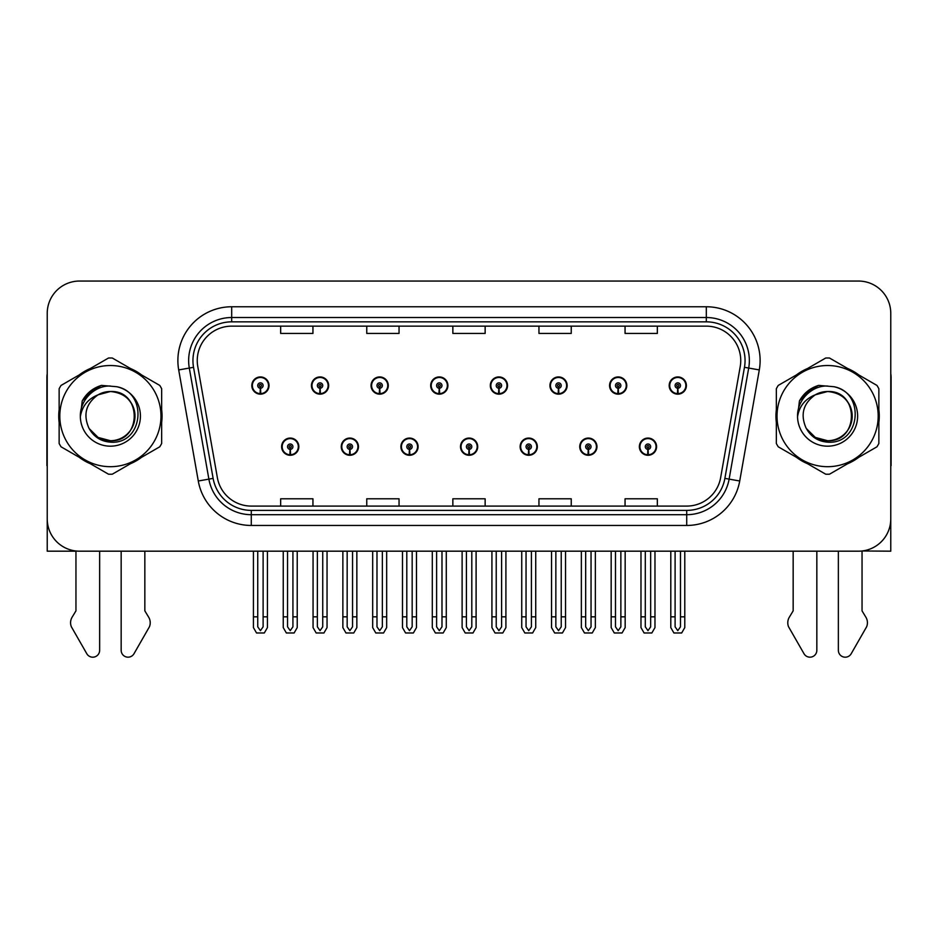 <?xml version="1.0" encoding="UTF-8"?>
<svg xmlns="http://www.w3.org/2000/svg" width="938" height="938" viewBox="0 0 938 938"><rect width="100%" height="100%" fill="white"/><g stroke="black" fill="none" stroke-linecap="round" stroke-linejoin="round"><path stroke-width="1.41" d="M281.623 446.676A8.606 8.606 0 0 0 290.241 455.282A8.606 8.606 0 0 0 298.847 446.676A8.606 8.606 0 0 0 290.241 438.069A8.606 8.606 0 0 0 281.623 446.676M460.499 446.676A8.606 8.606 0 0 0 469.106 455.282A8.606 8.606 0 0 0 477.712 446.676A8.606 8.606 0 0 0 469.106 438.069A8.606 8.606 0 0 0 460.499 446.676M341.256 446.676A8.606 8.606 0 0 0 349.862 455.282A8.606 8.606 0 0 0 358.468 446.676A8.606 8.606 0 0 0 349.862 438.069A8.606 8.606 0 0 0 341.256 446.676M520.121 446.676A8.606 8.606 0 0 0 528.727 455.282A8.606 8.606 0 0 0 537.345 446.676A8.606 8.606 0 0 0 528.727 438.069A8.606 8.606 0 0 0 520.121 446.676M579.743 446.676A8.606 8.606 0 0 0 588.361 455.282A8.606 8.606 0 0 0 596.967 446.676A8.606 8.606 0 0 0 588.361 438.069A8.606 8.606 0 0 0 579.743 446.676M400.878 446.676A8.606 8.606 0 0 0 409.484 455.282A8.606 8.606 0 0 0 418.09 446.676A8.606 8.606 0 0 0 409.484 438.069A8.606 8.606 0 0 0 400.878 446.676M251.818 385.541A8.606 8.606 0 0 0 260.424 394.159A8.606 8.606 0 0 0 269.03 385.541A8.606 8.606 0 0 0 260.424 376.935A8.606 8.606 0 0 0 251.818 385.541M430.683 385.541A8.606 8.606 0 0 0 439.301 394.159A8.606 8.606 0 0 0 447.907 385.541A8.606 8.606 0 0 0 439.301 376.935A8.606 8.606 0 0 0 430.683 385.541M490.304 385.541A8.606 8.606 0 0 0 498.922 394.159A8.606 8.606 0 0 0 507.528 385.541A8.606 8.606 0 0 0 498.922 376.935A8.606 8.606 0 0 0 490.304 385.541M549.938 385.541A8.606 8.606 0 0 0 558.544 394.159A8.606 8.606 0 0 0 567.15 385.541A8.606 8.606 0 0 0 558.544 376.935A8.606 8.606 0 0 0 549.938 385.541M311.439 385.541A8.606 8.606 0 0 0 320.046 394.159A8.606 8.606 0 0 0 328.663 385.541A8.606 8.606 0 0 0 320.046 376.935A8.606 8.606 0 0 0 311.439 385.541M609.559 385.541A8.606 8.606 0 0 0 618.165 394.159A8.606 8.606 0 0 0 626.772 385.541A8.606 8.606 0 0 0 618.165 376.935A8.606 8.606 0 0 0 609.559 385.541M371.061 385.541A8.606 8.606 0 0 0 379.667 394.159A8.606 8.606 0 0 0 388.285 385.541A8.606 8.606 0 0 0 379.667 376.935A8.606 8.606 0 0 0 371.061 385.541M639.364 446.676A8.606 8.606 0 0 0 647.982 455.282A8.606 8.606 0 0 0 656.588 446.676A8.606 8.606 0 0 0 647.982 438.069A8.606 8.606 0 0 0 639.364 446.676M669.181 385.541A8.606 8.606 0 0 0 677.787 394.159A8.606 8.606 0 0 0 686.405 385.541A8.606 8.606 0 0 0 677.787 376.935A8.606 8.606 0 0 0 669.181 385.541M862.045 550.981L890.772 551.181L890.772 313.327A32.291 32.291 0 0 0 858.493 281.048L79.507 281.048A32.291 32.291 0 0 0 47.228 313.327L47.228 551.181L75.955 551.181L75.955 610.861L72.132 617.169A10.764 10.764 0 0 0 71.358 626.76L86.812 653.751A6.871 6.871 0 0 0 99.639 650.315L99.639 551.181L121.166 551.181L121.166 650.315A6.871 6.871 0 0 0 133.982 653.751L149.447 626.76A10.764 10.764 0 0 0 148.661 617.169L144.839 610.861L144.839 551.181M793.161 551.181L793.161 610.861L789.339 617.169A10.764 10.764 0 0 0 788.553 626.76L804.018 653.751A6.871 6.871 0 0 0 816.834 650.315L816.834 551.181L838.361 551.181L838.361 650.315A6.871 6.871 0 0 0 851.188 653.751L866.642 626.76A10.764 10.764 0 0 0 865.868 617.169L862.045 610.861L862.045 551.181M59.141 409.671A51.66 51.66 0 0 0 59.141 422.557M79.191 457.275A51.66 51.66 0 0 0 90.353 463.724M130.441 463.724A51.66 51.66 0 0 0 141.603 457.275M161.653 422.557A51.66 51.66 0 0 0 161.653 409.671M776.347 409.671A51.66 51.66 0 0 0 776.347 422.557M796.397 457.275A51.66 51.66 0 0 0 807.559 463.724M847.647 463.724A51.66 51.66 0 0 0 858.809 457.275M878.859 422.557A51.66 51.66 0 0 0 878.859 409.671M197.25 360.579A34.436 34.436 0 0 1 231.686 326.143L706.314 326.143A34.436 34.436 0 0 1 740.223 366.559L720.642 477.63A34.436 34.436 0 0 1 686.722 506.086L251.278 506.086A34.436 34.436 0 0 1 217.358 477.63L197.777 366.559A34.436 34.436 0 0 1 197.25 360.579M192.947 360.579A38.739 38.739 0 0 0 193.533 367.309L213.114 478.38A38.739 38.739 0 0 0 251.278 510.389L686.722 510.389A38.739 38.739 0 0 0 724.886 478.38L744.467 367.309A38.739 38.739 0 0 0 706.314 321.84L231.686 321.84A38.739 38.739 0 0 0 192.947 360.579M178.701 369.924A53.806 53.806 0 0 1 231.686 306.761L706.314 306.761A53.806 53.806 0 0 1 759.299 369.924L739.719 480.995A53.806 53.806 0 0 1 686.722 525.456L251.278 525.456A53.806 53.806 0 0 1 198.281 480.995L178.701 369.924L189.3 368.059A43.054 43.054 0 0 1 231.686 317.525L706.314 317.525A43.054 43.054 0 0 1 748.7 368.059L729.119 479.119A43.054 43.054 0 0 1 686.722 514.692L251.278 514.692A43.054 43.054 0 0 1 208.881 479.119L189.3 368.059A43.054 43.054 0 0 1 188.644 360.579M141.603 374.942A51.66 51.66 0 0 0 130.441 368.505M90.353 368.505A51.66 51.66 0 0 0 79.191 374.942M858.809 374.942A51.66 51.66 0 0 0 847.647 368.505M807.559 368.505A51.66 51.66 0 0 0 796.397 374.942M858.493 281.048L79.507 281.048M47.228 313.327L47.228 518.89A32.291 32.291 0 0 0 79.507 551.181L858.493 551.181A32.291 32.291 0 0 0 890.772 518.89L890.772 313.327M452.855 326.143L452.855 333.424L485.145 333.424L485.145 326.143M366.758 326.143L366.758 333.424L399.049 333.424L399.049 326.143M280.661 326.143L280.661 333.424L312.94 333.424L312.94 326.143M538.951 326.143L538.951 333.424L571.242 333.424L571.242 326.143M625.06 326.143L625.06 333.424L657.339 333.424L657.339 326.143M485.145 506.086L485.145 498.793L452.855 498.793L452.855 506.086M399.049 506.086L399.049 498.793L366.758 498.793L366.758 506.086M312.94 506.086L312.94 498.793L280.661 498.793L280.661 506.086M571.242 506.086L571.242 498.793L538.951 498.793L538.951 506.086M657.339 506.086L657.339 498.793L625.06 498.793L625.06 506.086M650.667 551.181L650.667 626.819L647.982 630.664L645.285 626.819L645.285 616.829L640.982 616.829L640.982 627.592L644.089 632.974L651.863 632.974L654.97 627.592L654.97 551.181M647.865 449.361L647.63 454.742A8.067 8.067 0 0 1 639.904 446.676A8.067 8.067 0 0 1 647.982 438.609A8.067 8.067 0 0 1 656.049 446.676A8.067 8.067 0 0 1 648.334 454.742L648.099 449.361A2.685 2.685 0 0 0 650.667 446.676A2.685 2.685 0 0 0 647.982 443.991A2.685 2.685 0 0 0 645.285 446.676A2.685 2.685 0 0 0 647.865 449.361L647.935 447.754A1.079 1.079 0 0 1 646.903 446.676A1.079 1.079 0 0 1 647.982 445.597A1.079 1.079 0 0 1 649.049 446.676A1.079 1.079 0 0 1 648.029 447.754L648.099 449.361M640.982 551.181L640.982 616.829M645.285 551.181L645.285 616.829M650.667 616.829L654.97 616.829M680.484 551.181L680.484 626.819L677.787 630.664L675.102 626.819L675.102 616.829L670.799 616.829L670.799 627.592L673.906 632.974L681.68 632.974L684.787 627.592L684.787 551.181M677.67 388.238L677.435 393.608A8.067 8.067 0 0 1 669.72 385.541A8.067 8.067 0 0 1 677.787 377.475A8.067 8.067 0 0 1 685.866 385.541A8.067 8.067 0 0 1 678.139 393.608L677.904 388.238A2.685 2.685 0 0 0 680.484 385.541A2.685 2.685 0 0 0 677.787 382.856A2.685 2.685 0 0 0 675.102 385.541A2.685 2.685 0 0 0 677.67 388.238L677.74 386.62A1.079 1.079 0 0 1 676.708 385.541A1.079 1.079 0 0 1 677.787 384.474A1.079 1.079 0 0 1 678.866 385.541A1.079 1.079 0 0 1 677.834 386.62L677.904 388.238M670.799 551.181L670.799 616.829M675.102 551.181L675.102 616.829M680.484 616.829L684.787 616.829M591.046 551.181L591.046 626.819L588.361 630.664L585.664 626.819L585.664 616.829L581.361 616.829L581.361 627.592L584.468 632.974L592.241 632.974L595.349 627.592L595.349 551.181M588.232 449.361L587.997 454.742A8.067 8.067 0 0 1 580.282 446.676A8.067 8.067 0 0 1 588.361 438.609A8.067 8.067 0 0 1 596.427 446.676A8.067 8.067 0 0 1 588.712 454.742L588.478 449.361A2.685 2.685 0 0 0 591.046 446.676A2.685 2.685 0 0 0 588.361 443.991A2.685 2.685 0 0 0 585.664 446.676A2.685 2.685 0 0 0 588.232 449.361L588.302 447.754A1.079 1.079 0 0 1 587.282 446.676A1.079 1.079 0 0 1 588.361 445.597A1.079 1.079 0 0 1 589.427 446.676A1.079 1.079 0 0 1 588.407 447.754L588.478 449.361M581.361 551.181L581.361 616.829M585.664 551.181L585.664 616.829M591.046 616.829L595.349 616.829M531.424 551.181L531.424 626.819L528.727 630.664L526.042 626.819L526.042 616.829L521.739 616.829L521.739 627.592L524.846 632.974L532.62 632.974L535.727 627.592L535.727 551.181M528.61 449.361L528.375 454.742A8.067 8.067 0 0 1 520.66 446.676A8.067 8.067 0 0 1 528.727 438.609A8.067 8.067 0 0 1 536.806 446.676A8.067 8.067 0 0 1 529.079 454.742L528.844 449.361A2.685 2.685 0 0 0 531.424 446.676A2.685 2.685 0 0 0 528.727 443.991A2.685 2.685 0 0 0 526.042 446.676A2.685 2.685 0 0 0 528.61 449.361L528.68 447.754A1.079 1.079 0 0 1 527.66 446.676A1.079 1.079 0 0 1 528.727 445.597A1.079 1.079 0 0 1 529.806 446.676A1.079 1.079 0 0 1 528.774 447.754L528.844 449.361M521.739 551.181L521.739 616.829M526.042 551.181L526.042 616.829M531.424 616.829L535.727 616.829M471.802 551.181L471.802 626.819L469.106 630.664L466.421 626.819L466.421 616.829L462.117 616.829L462.117 627.592L465.225 632.974L472.998 632.974L476.105 627.592L476.105 551.181M468.988 449.361L468.754 454.742A8.067 8.067 0 0 1 461.039 446.676A8.067 8.067 0 0 1 469.106 438.609A8.067 8.067 0 0 1 477.184 446.676A8.067 8.067 0 0 1 469.457 454.742L469.223 449.361A2.685 2.685 0 0 0 471.802 446.676A2.685 2.685 0 0 0 469.106 443.991A2.685 2.685 0 0 0 466.421 446.676A2.685 2.685 0 0 0 468.988 449.361L469.059 447.754A1.079 1.079 0 0 1 468.027 446.676A1.079 1.079 0 0 1 469.106 445.597A1.079 1.079 0 0 1 470.184 446.676A1.079 1.079 0 0 1 469.152 447.754L469.223 449.361M462.117 551.181L462.117 616.829M466.421 551.181L466.421 616.829M471.802 616.829L476.105 616.829M620.862 551.181L620.862 626.819L618.165 630.664L615.48 626.819L615.48 616.829L611.166 616.829L611.166 627.592L614.273 632.974L622.058 632.974L625.165 627.592L625.165 551.181M618.048 388.238L617.814 393.608A8.067 8.067 0 0 1 610.099 385.541A8.067 8.067 0 0 1 618.165 377.475A8.067 8.067 0 0 1 626.244 385.541A8.067 8.067 0 0 1 618.517 393.608L618.283 388.238A2.685 2.685 0 0 0 620.862 385.541A2.685 2.685 0 0 0 618.165 382.856A2.685 2.685 0 0 0 615.48 385.541A2.685 2.685 0 0 0 618.048 388.238L618.119 386.62A1.079 1.079 0 0 1 617.087 385.541A1.079 1.079 0 0 1 618.165 384.474A1.079 1.079 0 0 1 619.244 385.541A1.079 1.079 0 0 1 618.212 386.62L618.283 388.238M611.166 551.181L611.166 616.829M615.48 551.181L615.48 616.829M620.862 616.829L625.165 616.829M561.229 551.181L561.229 626.819L558.544 630.664L555.847 626.819L555.847 616.829L551.544 616.829L551.544 627.592L554.651 632.974L562.437 632.974L565.544 627.592L565.544 551.181M558.427 388.238L558.192 393.608A8.067 8.067 0 0 1 550.465 385.541A8.067 8.067 0 0 1 558.544 377.475A8.067 8.067 0 0 1 566.611 385.541A8.067 8.067 0 0 1 558.896 393.608L558.661 388.238A2.685 2.685 0 0 0 561.229 385.541A2.685 2.685 0 0 0 558.544 382.856A2.685 2.685 0 0 0 555.847 385.541A2.685 2.685 0 0 0 558.427 388.238L558.497 386.62A1.079 1.079 0 0 1 557.465 385.541A1.079 1.079 0 0 1 558.544 384.474A1.079 1.079 0 0 1 559.623 385.541A1.079 1.079 0 0 1 558.591 386.62L558.661 388.238M551.544 551.181L551.544 616.829M555.847 551.181L555.847 616.829M561.229 616.829L565.544 616.829M501.607 551.181L501.607 626.819L498.922 630.664L496.225 626.819L496.225 616.829L491.922 616.829L491.922 627.592L495.03 632.974L502.803 632.974L505.91 627.592L505.91 551.181M498.805 388.238L498.57 393.608A8.067 8.067 0 0 1 490.844 385.541A8.067 8.067 0 0 1 498.922 377.475A8.067 8.067 0 0 1 506.989 385.541A8.067 8.067 0 0 1 499.274 393.608L499.039 388.238A2.685 2.685 0 0 0 501.607 385.541A2.685 2.685 0 0 0 498.922 382.856A2.685 2.685 0 0 0 496.225 385.541A2.685 2.685 0 0 0 498.805 388.238L498.875 386.62A1.079 1.079 0 0 1 497.844 385.541A1.079 1.079 0 0 1 498.922 384.474A1.079 1.079 0 0 1 500.001 385.541A1.079 1.079 0 0 1 498.969 386.62L499.039 388.238M491.922 551.181L491.922 616.829M496.225 551.181L496.225 616.829M501.607 616.829L505.91 616.829M441.986 551.181L441.986 626.819L439.301 630.664L436.604 626.819L436.604 616.829L432.301 616.829L432.301 627.592L435.408 632.974L443.182 632.974L446.289 627.592L446.289 551.181M439.183 388.238L438.949 393.608A8.067 8.067 0 0 1 431.222 385.541A8.067 8.067 0 0 1 439.301 377.475A8.067 8.067 0 0 1 447.367 385.541A8.067 8.067 0 0 1 439.652 393.608L439.418 388.238A2.685 2.685 0 0 0 441.986 385.541A2.685 2.685 0 0 0 439.301 382.856A2.685 2.685 0 0 0 436.604 385.541A2.685 2.685 0 0 0 439.183 388.238L439.254 386.62A1.079 1.079 0 0 1 438.222 385.541A1.079 1.079 0 0 1 439.301 384.474A1.079 1.079 0 0 1 440.368 385.541A1.079 1.079 0 0 1 439.347 386.62L439.418 388.238M432.301 551.181L432.301 616.829M436.604 551.181L436.604 616.829M441.986 616.829L446.289 616.829M47.228 465.6A21.527 21.527 0 0 0 46.9 465.623L46.9 377.369A21.527 21.527 0 0 1 47.228 373.652M47.228 484.993L47.228 474.229M890.772 373.652A21.527 21.527 0 0 1 891.1 377.369L891.1 465.623A21.527 21.527 0 0 0 890.772 465.6M890.772 474.229L890.772 484.993M134.99 415.229A24.599 24.599 0 0 0 98.091 394.816C86.026 403.387 82.954 414.455 88.876 428.021L89.204 428.607A24.599 24.599 0 0 0 110.403 440.719C142.142 442.255 142.142 389.974 110.403 391.509L98.091 394.816L110.403 391.509C142.142 389.974 142.142 442.255 110.403 440.719A24.599 24.599 0 0 0 135.002 416.109C133.536 401.171 125.34 392.963 110.403 391.509C142.142 389.974 142.142 442.255 110.403 440.719C142.142 442.255 142.142 389.974 110.403 391.509C142.142 389.974 142.142 442.255 110.403 440.719C142.142 442.255 142.142 389.974 110.403 391.509C142.142 389.974 142.142 442.255 110.403 440.719L98.091 437.425L89.204 428.607L98.091 437.425L110.403 440.719L98.091 437.425L89.204 428.607L98.091 437.425L110.403 440.719L98.091 437.425L89.204 428.607L98.091 437.425L110.403 440.719L98.091 437.425L89.204 428.607C93.917 436.909 100.976 441.423 110.403 442.15C143.303 444.905 148.439 392.471 116.711 386.714L101.456 385.389C92.956 388.004 86.542 393.186 82.227 400.936L80.34 416.765A30.075 30.075 0 0 0 110.403 446.183A30.075 30.075 0 0 0 116.711 386.714M110.403 466.69A50.582 50.582 0 0 0 160.984 416.109A50.582 50.582 0 0 0 110.403 365.527A50.582 50.582 0 0 0 59.809 416.109A50.582 50.582 0 0 0 110.403 466.69M110.403 474.229A58.121 58.121 0 0 0 112.302 474.194L159.753 446.805A58.121 58.121 0 0 0 161.653 443.51L161.653 388.719A58.121 58.121 0 0 0 159.753 385.424L112.302 358.023A58.121 58.121 0 0 0 108.491 358.023L61.052 385.424A58.121 58.121 0 0 0 59.141 388.719L59.141 443.51A58.121 58.121 0 0 0 61.052 446.805L108.491 474.194A58.121 58.121 0 0 0 110.403 474.229M80.328 416.109C80.129 399.049 95.617 385.225 110.403 386.046M80.34 416.765C82.075 406.166 87.996 398.849 98.091 394.816M82.227 400.936L94.398 388.402L101.269 385.436L94.398 388.402L82.263 400.878L94.398 388.402L101.269 385.436L94.398 388.402L82.227 400.936L94.398 388.402L101.456 385.389L90.388 391.134M101.269 385.436L94.398 388.402L82.263 400.878L94.398 388.402L101.269 385.436L94.398 388.402L82.263 400.878M852.185 415.229A24.599 24.599 0 0 0 815.286 394.816C803.233 403.387 800.161 414.455 806.07 428.021L806.41 428.607A24.599 24.599 0 0 0 827.597 440.719C859.337 442.255 859.337 389.974 827.597 391.509L815.286 394.816L827.597 391.509C859.337 389.974 859.337 442.255 827.597 440.719A24.599 24.599 0 0 0 852.208 416.109C850.743 401.171 842.547 392.963 827.597 391.509C859.337 389.974 859.337 442.255 827.597 440.719C859.337 442.255 859.337 389.974 827.597 391.509C859.337 389.974 859.337 442.255 827.597 440.719C859.337 442.255 859.337 389.974 827.597 391.509C859.337 389.974 859.337 442.255 827.597 440.719L815.298 437.425L806.41 428.607L815.298 437.425L827.597 440.719L815.298 437.425L806.41 428.607L815.298 437.425L827.597 440.719L815.298 437.425L806.41 428.607L815.298 437.425L827.597 440.719L815.298 437.425L806.41 428.607C811.124 436.909 818.182 441.423 827.597 442.15C860.498 444.905 865.633 392.471 833.917 386.714L818.663 385.389C810.162 388.004 803.749 393.186 799.434 400.936L797.535 416.765A30.075 30.075 0 0 0 827.597 446.183A30.075 30.075 0 0 0 833.917 386.714M827.597 466.69A50.582 50.582 0 0 0 878.191 416.109A50.582 50.582 0 0 0 827.597 365.527A50.582 50.582 0 0 0 777.016 416.109A50.582 50.582 0 0 0 827.597 466.69M827.597 474.229A58.121 58.121 0 0 0 829.509 474.194L876.948 446.805A58.121 58.121 0 0 0 878.859 443.51L878.859 388.719A58.121 58.121 0 0 0 876.948 385.424L829.509 358.023A58.121 58.121 0 0 0 825.698 358.023L778.247 385.424A58.121 58.121 0 0 0 776.347 388.719L776.347 443.51A58.121 58.121 0 0 0 778.247 446.805L825.698 474.194A58.121 58.121 0 0 0 827.597 474.229M797.535 416.109C797.335 399.049 812.812 385.225 827.609 386.046M797.535 416.765C799.282 406.166 805.191 398.849 815.286 394.816M818.475 385.436L811.605 388.402L799.457 400.878L811.605 388.402L818.475 385.436L811.605 388.402L799.457 400.878L811.605 388.402L818.475 385.436L811.605 388.402L799.457 400.878L811.605 388.402L818.475 385.436L811.605 388.402L799.434 400.936L811.605 388.402L818.663 385.389L807.595 391.134M412.169 551.181L412.169 626.819L409.484 630.664L406.799 626.819L406.799 616.829L402.484 616.829L402.484 627.592L405.591 632.974L413.377 632.974L416.484 627.592L416.484 551.181M409.367 449.361L409.132 454.742A8.067 8.067 0 0 1 401.417 446.676A8.067 8.067 0 0 1 409.484 438.609A8.067 8.067 0 0 1 417.551 446.676A8.067 8.067 0 0 1 409.836 454.742L409.601 449.361A2.685 2.685 0 0 0 412.169 446.676A2.685 2.685 0 0 0 409.484 443.991A2.685 2.685 0 0 0 406.799 446.676A2.685 2.685 0 0 0 409.367 449.361L409.437 447.754A1.079 1.079 0 0 1 408.405 446.676A1.079 1.079 0 0 1 409.484 445.597A1.079 1.079 0 0 1 410.563 446.676A1.079 1.079 0 0 1 409.531 447.754L409.601 449.361M402.484 551.181L402.484 616.829M406.799 551.181L406.799 616.829M412.169 616.829L416.484 616.829M352.547 551.181L352.547 626.819L349.862 630.664L347.166 626.819L347.166 616.829L342.862 616.829L342.862 627.592L345.97 632.974L353.755 632.974L356.85 627.592L356.85 551.181M349.745 449.361L349.511 454.742A8.067 8.067 0 0 1 341.784 446.676A8.067 8.067 0 0 1 349.862 438.609A8.067 8.067 0 0 1 357.929 446.676A8.067 8.067 0 0 1 350.214 454.742L349.98 449.361A2.685 2.685 0 0 0 352.547 446.676A2.685 2.685 0 0 0 349.862 443.991A2.685 2.685 0 0 0 347.166 446.676A2.685 2.685 0 0 0 349.745 449.361L349.815 447.754A1.079 1.079 0 0 1 348.784 446.676A1.079 1.079 0 0 1 349.862 445.597A1.079 1.079 0 0 1 350.941 446.676A1.079 1.079 0 0 1 349.909 447.754L349.98 449.361M342.862 551.181L342.862 616.829M347.166 551.181L347.166 616.829M352.547 616.829L356.85 616.829M292.926 551.181L292.926 626.819L290.241 630.664L287.544 626.819L287.544 616.829L283.241 616.829L283.241 627.592L286.348 632.974L294.122 632.974L297.229 627.592L297.229 551.181M290.123 449.361L289.889 454.742A8.067 8.067 0 0 1 282.162 446.676A8.067 8.067 0 0 1 290.241 438.609A8.067 8.067 0 0 1 298.307 446.676A8.067 8.067 0 0 1 290.592 454.742L290.358 449.361A2.685 2.685 0 0 0 292.926 446.676A2.685 2.685 0 0 0 290.241 443.991A2.685 2.685 0 0 0 287.544 446.676A2.685 2.685 0 0 0 290.123 449.361L290.194 447.754A1.079 1.079 0 0 1 289.162 446.676A1.079 1.079 0 0 1 290.241 445.597A1.079 1.079 0 0 1 291.308 446.676A1.079 1.079 0 0 1 290.288 447.754L290.358 449.361M283.241 551.181L283.241 616.829M287.544 551.181L287.544 616.829M292.926 616.829L297.229 616.829M382.364 551.181L382.364 626.819L379.667 630.664L376.982 626.819L376.982 616.829L372.679 616.829L372.679 627.592L375.786 632.974L383.56 632.974L386.667 627.592L386.667 551.181M379.55 388.238L379.315 393.608A8.067 8.067 0 0 1 371.6 385.541A8.067 8.067 0 0 1 379.667 377.475A8.067 8.067 0 0 1 387.746 385.541A8.067 8.067 0 0 1 380.019 393.608L379.784 388.238A2.685 2.685 0 0 0 382.364 385.541A2.685 2.685 0 0 0 379.667 382.856A2.685 2.685 0 0 0 376.982 385.541A2.685 2.685 0 0 0 379.55 388.238L379.62 386.62A1.079 1.079 0 0 1 378.6 385.541A1.079 1.079 0 0 1 379.667 384.474A1.079 1.079 0 0 1 380.746 385.541A1.079 1.079 0 0 1 379.714 386.62L379.784 388.238M372.679 551.181L372.679 616.829M376.982 551.181L376.982 616.829M382.364 616.829L386.667 616.829M322.742 551.181L322.742 626.819L320.046 630.664L317.361 626.819L317.361 616.829L313.058 616.829L313.058 627.592L316.165 632.974L323.938 632.974L327.045 627.592L327.045 551.181M319.928 388.238L319.694 393.608A8.067 8.067 0 0 1 311.979 385.541A8.067 8.067 0 0 1 320.046 377.475A8.067 8.067 0 0 1 328.124 385.541A8.067 8.067 0 0 1 320.397 393.608L320.163 388.238A2.685 2.685 0 0 0 322.742 385.541A2.685 2.685 0 0 0 320.046 382.856A2.685 2.685 0 0 0 317.361 385.541A2.685 2.685 0 0 0 319.928 388.238L319.999 386.62A1.079 1.079 0 0 1 318.967 385.541A1.079 1.079 0 0 1 320.046 384.474A1.079 1.079 0 0 1 321.124 385.541A1.079 1.079 0 0 1 320.093 386.62L320.163 388.238M313.058 551.181L313.058 616.829M317.361 551.181L317.361 616.829M322.742 616.829L327.045 616.829M263.121 551.181L263.121 626.819L260.424 630.664L257.739 626.819L257.739 616.829L253.424 616.829L253.424 627.592L256.531 632.974L264.317 632.974L267.424 627.592L267.424 551.181M260.307 388.238L260.072 393.608A8.067 8.067 0 0 1 252.357 385.541A8.067 8.067 0 0 1 260.424 377.475A8.067 8.067 0 0 1 268.502 385.541A8.067 8.067 0 0 1 260.776 393.608L260.541 388.238A2.685 2.685 0 0 0 263.121 385.541A2.685 2.685 0 0 0 260.424 382.856A2.685 2.685 0 0 0 257.739 385.541A2.685 2.685 0 0 0 260.307 388.238L260.377 386.62A1.079 1.079 0 0 1 259.345 385.541A1.079 1.079 0 0 1 260.424 384.474A1.079 1.079 0 0 1 261.503 385.541A1.079 1.079 0 0 1 260.471 386.62L260.541 388.238M253.424 551.181L253.424 616.829M257.739 551.181L257.739 616.829M263.121 616.829L267.424 616.829M706.314 306.761L706.314 321.84M189.3 368.059L193.533 367.309M251.278 525.456L251.278 510.389M686.722 510.389L686.722 525.456M724.886 478.38L739.719 480.995M198.281 480.995L213.114 478.38M744.467 367.309L759.299 369.924M231.686 306.761L231.686 321.84M647.63 454.742A8.067 8.067 0 0 1 639.904 446.676M677.435 393.608A8.067 8.067 0 0 1 669.72 385.541M587.997 454.742A8.067 8.067 0 0 1 580.282 446.676M528.375 454.742A8.067 8.067 0 0 1 520.66 446.676M468.754 454.742A8.067 8.067 0 0 1 461.039 446.676M617.814 393.608A8.067 8.067 0 0 1 610.099 385.541M558.192 393.608A8.067 8.067 0 0 1 550.465 385.541M498.57 393.608A8.067 8.067 0 0 1 490.844 385.541M438.949 393.608A8.067 8.067 0 0 1 431.222 385.541M409.132 454.742A8.067 8.067 0 0 1 401.417 446.676M349.511 454.742A8.067 8.067 0 0 1 341.784 446.676M289.889 454.742A8.067 8.067 0 0 1 282.162 446.676M379.315 393.608A8.067 8.067 0 0 1 371.6 385.541M319.694 393.608A8.067 8.067 0 0 1 311.979 385.541M260.072 393.608A8.067 8.067 0 0 1 252.357 385.541"/></g></svg>
